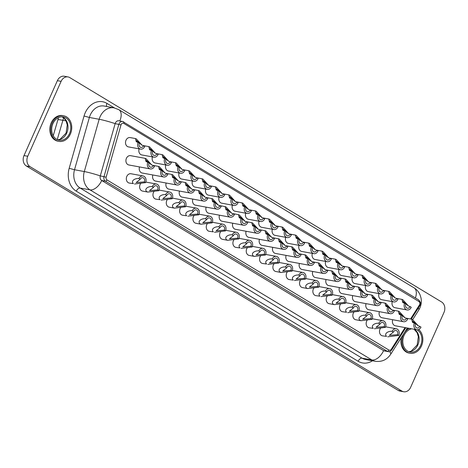 <?xml version="1.0" encoding="UTF-8"?>
<svg xmlns="http://www.w3.org/2000/svg" width="468" height="468" viewBox="0 0 468 468"><rect width="100%" height="100%" fill="white"/><g stroke="black" fill="none" stroke-linecap="round" stroke-linejoin="round"><path stroke-width="0.7" d="M271.37 222.885L272.587 223.616A3.001 2.398 100.4 0 0 274.149 227.834A3.001 2.398 100.4 0 0 276.793 226.155L278.01 226.886A4.733 3.785 -79.6 0 1 273.833 229.542A4.733 3.785 -79.6 0 1 272.791 229.144A4.733 3.785 -79.6 0 1 271.37 222.885L269.545 222.154L268.69 218.965L269.597 219.34L274.88 225.149M259.038 221.229A4.733 3.785 100.4 0 0 260.676 226.916A4.733 3.785 100.4 0 0 261.717 227.313L273.833 229.542M298.022 238.967L299.239 239.698A3.001 2.398 100.4 0 0 300.795 243.916A3.001 2.398 100.4 0 0 303.44 242.237L304.656 242.968A4.733 3.785 -79.6 0 1 300.485 245.624A4.733 3.785 -79.6 0 1 299.444 245.226A4.733 3.785 -79.6 0 1 298.022 238.967L296.197 238.235L295.343 235.053L296.244 235.422L301.532 241.236M285.685 237.311A4.733 3.785 100.4 0 0 287.329 242.997A4.733 3.785 100.4 0 0 288.364 243.395L300.485 245.624M324.675 255.048L325.886 255.785A3.001 2.398 100.4 0 0 327.448 260.003A3.001 2.398 100.4 0 0 330.092 258.318L331.309 259.056A4.733 3.785 -79.6 0 1 327.132 261.706A4.733 3.785 -79.6 0 1 326.091 261.314A4.733 3.785 -79.6 0 1 324.675 255.048L322.85 254.317L321.99 251.135L322.897 251.503L328.179 257.318M312.337 253.399A4.733 3.785 100.4 0 0 313.975 259.079A4.733 3.785 100.4 0 0 315.017 259.477L327.132 261.706M351.322 271.13L352.539 271.867A3.001 2.398 100.4 0 0 354.095 276.085A3.001 2.398 100.4 0 0 356.739 274.4L357.956 275.137A4.733 3.785 -79.6 0 1 353.785 277.793A4.733 3.785 -79.6 0 1 352.743 277.395A4.733 3.785 -79.6 0 1 351.322 271.13L349.497 270.399L348.642 267.216L349.549 267.591L354.832 273.4M338.984 269.48A4.733 3.785 100.4 0 0 340.628 275.166A4.733 3.785 100.4 0 0 341.669 275.564L353.785 277.793M377.974 287.217L379.191 287.949A3.001 2.398 100.4 0 0 380.747 292.167A3.001 2.398 100.4 0 0 383.391 290.488L384.608 291.219A4.733 3.785 -79.6 0 1 380.431 293.875A4.733 3.785 -79.6 0 1 379.396 293.477A4.733 3.785 -79.6 0 1 377.974 287.217L376.149 286.48L375.289 283.298L376.196 283.672L381.478 289.481M365.637 285.562A4.733 3.785 100.4 0 0 367.275 291.248A4.733 3.785 100.4 0 0 368.316 291.646L380.431 293.875M147.847 162.261L149.064 162.999A3.001 2.398 100.4 0 0 150.62 167.216A3.001 2.398 100.4 0 0 153.264 165.532L154.481 166.269A4.733 3.785 -79.6 0 1 150.304 168.925A4.733 3.785 -79.6 0 1 149.263 168.527A4.733 3.785 -79.6 0 1 147.847 162.261L146.022 161.53L145.162 158.348L146.069 158.716L151.351 164.531M145.162 158.348L130.584 155.663A4.733 3.785 100.4 0 0 126.167 158.962A4.733 3.785 100.4 0 0 127.828 164.578A4.733 3.785 100.4 0 0 128.87 164.976L150.304 168.925M174.494 178.349L175.711 179.08A3.001 2.398 100.4 0 0 177.267 183.298A3.001 2.398 100.4 0 0 179.911 181.613L181.128 182.35A4.733 3.785 -79.6 0 1 176.957 185.006A4.733 3.785 -79.6 0 1 175.915 184.608A4.733 3.785 -79.6 0 1 174.494 178.349L172.669 177.612L171.814 174.429L172.721 174.804L178.004 180.613M152.837 174.979A4.733 3.785 100.4 0 0 154.481 180.666A4.733 3.785 100.4 0 0 155.516 181.063L176.957 185.006M201.146 194.431L202.363 195.162A3.001 2.398 100.4 0 0 203.919 199.38A3.001 2.398 100.4 0 0 206.564 197.701L207.78 198.432A4.733 3.785 -79.6 0 1 203.603 201.088A4.733 3.785 -79.6 0 1 202.568 200.69A4.733 3.785 -79.6 0 1 201.146 194.431L199.321 193.694L198.461 190.511L199.368 190.886L204.651 196.695M179.49 191.061A4.733 3.785 100.4 0 0 181.128 196.747A4.733 3.785 100.4 0 0 182.169 197.145L203.603 201.088M227.793 210.512L229.01 211.244A3.001 2.398 100.4 0 0 230.572 215.461A3.001 2.398 100.4 0 0 233.216 213.782L234.433 214.514A4.733 3.785 -79.6 0 1 230.256 217.17A4.733 3.785 -79.6 0 1 229.215 216.772A4.733 3.785 -79.6 0 1 227.793 210.512L225.968 209.781L225.114 206.599L226.021 206.967L231.303 212.782M206.136 207.143A4.733 3.785 100.4 0 0 207.78 212.829A4.733 3.785 100.4 0 0 208.822 213.227L230.256 217.17M254.446 226.594L255.663 227.331A3.001 2.398 100.4 0 0 257.219 231.549A3.001 2.398 100.4 0 0 259.863 229.864L261.08 230.601A4.733 3.785 -79.6 0 1 256.909 233.251A4.733 3.785 -79.6 0 1 255.867 232.859A4.733 3.785 -79.6 0 1 254.446 226.594L252.621 225.863L251.766 222.68L252.667 223.049L257.956 228.864M232.789 223.224A4.733 3.785 100.4 0 0 234.427 228.91A4.733 3.785 100.4 0 0 235.468 229.308L256.909 233.251M281.098 242.676L282.309 243.413A3.001 2.398 100.4 0 0 283.871 247.63A3.001 2.398 100.4 0 0 286.515 245.946L287.732 246.683A4.733 3.785 -79.6 0 1 283.555 249.339A4.733 3.785 -79.6 0 1 282.514 248.941A4.733 3.785 -79.6 0 1 281.098 242.676L279.273 241.944L278.413 238.762L279.32 239.13L284.602 244.945M259.436 239.312A4.733 3.785 100.4 0 0 261.08 244.998A4.733 3.785 100.4 0 0 262.121 245.39L283.555 249.339M307.745 258.763L308.962 259.494A3.001 2.398 100.4 0 0 310.518 263.712A3.001 2.398 100.4 0 0 313.162 262.033L314.379 262.764A4.733 3.785 -79.6 0 1 310.208 265.42A4.733 3.785 -79.6 0 1 309.167 265.023A4.733 3.785 -79.6 0 1 307.745 258.763L305.92 258.026L305.066 254.844L305.973 255.218L311.255 261.027M286.088 255.393A4.733 3.785 100.4 0 0 287.732 261.08A4.733 3.785 100.4 0 0 288.768 261.477L310.208 265.42M334.398 274.845L335.615 275.576A3.001 2.398 100.4 0 0 337.171 279.794A3.001 2.398 100.4 0 0 339.815 278.115L341.032 278.846A4.733 3.785 -79.6 0 1 336.855 281.502A4.733 3.785 -79.6 0 1 335.819 281.104A4.733 3.785 -79.6 0 1 334.398 274.845L332.572 274.113L331.713 270.925L332.619 271.3L337.902 277.109M312.741 271.475A4.733 3.785 100.4 0 0 314.379 277.161A4.733 3.785 100.4 0 0 315.42 277.559L336.855 281.502M361.044 290.926L362.261 291.658A3.001 2.398 100.4 0 0 363.823 295.875A3.001 2.398 100.4 0 0 366.467 294.196L367.678 294.928A4.733 3.785 -79.6 0 1 363.507 297.584A4.733 3.785 -79.6 0 1 362.466 297.186A4.733 3.785 -79.6 0 1 361.044 290.926L359.219 290.195L358.365 287.013L359.272 287.381L364.554 293.196M339.388 287.557A4.733 3.785 100.4 0 0 341.032 293.243A4.733 3.785 100.4 0 0 342.067 293.641L363.507 297.584M387.697 307.008L388.914 307.745A3.001 2.398 100.4 0 0 390.47 311.963A3.001 2.398 100.4 0 0 393.114 310.278L394.331 311.015A4.733 3.785 -79.6 0 1 390.154 313.665A4.733 3.785 -79.6 0 1 389.119 313.273A4.733 3.785 -79.6 0 1 387.697 307.008L385.872 306.277L385.018 303.094L385.919 303.463L391.207 309.278M366.04 303.638A4.733 3.785 100.4 0 0 367.678 309.325A4.733 3.785 100.4 0 0 368.72 309.722L390.154 313.665M387.709 336.814L398.742 335.421A4.733 3.785 100.4 0 0 397.32 329.156A4.733 3.785 100.4 0 0 396.279 328.758A4.733 3.785 100.4 0 0 392.102 331.414C389.68 330.654 383.391 333.122 386.533 336.393L382.45 335.843A4.733 3.785 100.4 0 1 381.408 335.445A4.733 3.785 100.4 0 1 380.853 327.834M398.742 335.421L397.525 334.684L389.341 335.345L393.319 332.151L392.102 331.414M414.344 323.09L415.561 323.827A3.001 2.398 100.4 0 0 417.123 328.045A3.001 2.398 100.4 0 0 419.767 326.36L420.984 327.097A4.733 3.785 -79.6 0 1 416.807 329.753A4.733 3.785 -79.6 0 1 415.765 329.355A4.733 3.785 -79.6 0 1 414.344 323.09L412.524 322.358L411.664 319.176L412.571 319.55L417.854 325.359M392.687 319.726A4.733 3.785 100.4 0 0 394.331 325.412A4.733 3.785 100.4 0 0 395.372 325.804L416.807 329.753M410.541 318.971L419.422 304.99A2.369 1.895 100.4 0 0 419.609 304.633A2.369 1.895 100.4 0 0 418.901 301.503L123.757 123.388A2.369 1.895 100.4 0 0 121.007 124.903L106.142 177.185A2.369 1.895 100.4 0 0 106.991 179.928L388.879 350.041A1.579 0.907 121.1 0 1 387.311 351.292L105.429 181.18A3.949 3.153 -79.6 0 1 104.013 176.606L118.878 124.318A3.949 3.153 -79.6 0 1 119.112 123.681A3.949 3.153 -79.6 0 1 122.593 121.469L118.86 120.779A3.949 3.153 100.4 0 0 115.385 122.996A3.949 3.153 100.4 0 0 115.151 123.634L100.287 175.915A3.949 3.153 100.4 0 0 101.702 180.496L383.584 350.608A3.949 3.153 100.4 0 0 384.45 350.936L388.177 351.62A3.949 3.153 -79.6 0 1 387.311 351.292L383.584 350.608A11.84 6.804 -58.9 0 1 371.849 359.968L362.068 358.166A15.783 12.624 100.4 0 0 365.531 359.488L375.318 361.29A15.783 12.624 -79.6 0 1 371.849 359.968L89.967 189.856L80.18 188.06L362.068 358.166A3.949 2.27 -58.9 0 0 358.155 361.29L76.272 191.178A19.732 15.777 -79.6 0 1 69.188 168.293L84.053 116.011A19.732 15.777 -79.6 0 1 106.944 103.393L114.484 107.95M161.185 200.105L172.212 198.713A4.733 3.785 100.4 0 0 170.791 192.453A4.733 3.785 100.4 0 0 169.749 192.055A4.733 3.785 100.4 0 0 165.578 194.711C163.151 193.951 156.868 196.414 160.009 199.684L155.92 199.14A4.733 3.785 100.4 0 1 154.885 198.742A4.733 3.785 100.4 0 1 154.323 191.131M172.212 198.713L170.995 197.982L162.817 198.643L166.795 195.443L165.578 194.711M187.832 216.193L198.865 214.794A4.733 3.785 100.4 0 0 197.443 208.535A4.733 3.785 100.4 0 0 196.402 208.137A4.733 3.785 100.4 0 0 192.225 210.793C189.803 210.033 183.514 212.501 186.656 215.771L182.573 215.221A4.733 3.785 100.4 0 1 181.531 214.824A4.733 3.785 100.4 0 1 180.976 207.213M198.865 214.794L197.648 214.063L189.464 214.724L193.442 211.524L192.225 210.793M214.484 232.274L225.512 230.882A4.733 3.785 100.4 0 0 224.09 224.617A4.733 3.785 100.4 0 0 223.055 224.219A4.733 3.785 100.4 0 0 218.878 226.875C216.45 226.114 210.167 228.583 213.309 231.853L209.219 231.303A4.733 3.785 100.4 0 1 208.184 230.911A4.733 3.785 100.4 0 1 207.622 223.294M225.512 230.882L224.295 230.145L216.117 230.806L220.095 227.612L218.878 226.875M241.131 248.356L252.164 246.964A4.733 3.785 100.4 0 0 250.743 240.698A4.733 3.785 100.4 0 0 249.701 240.306A4.733 3.785 100.4 0 0 245.53 242.956C243.103 242.196 236.814 244.665 239.961 247.935L235.872 247.391A4.733 3.785 100.4 0 1 234.831 246.993A4.733 3.785 100.4 0 1 234.275 239.376M252.164 246.964L250.947 246.226L242.769 246.888L246.747 243.693L245.53 242.956M267.784 264.438L278.811 263.045A4.733 3.785 100.4 0 0 277.395 256.786A4.733 3.785 100.4 0 0 276.354 256.388A4.733 3.785 100.4 0 0 272.177 259.044C269.755 258.283 263.466 260.746 266.608 264.016L262.525 263.472A4.733 3.785 100.4 0 1 261.483 263.075A4.733 3.785 100.4 0 1 260.922 255.464M278.811 263.045L277.594 262.314L269.416 262.975L273.394 259.775L272.177 259.044M294.436 280.519L305.464 279.127A4.733 3.785 100.4 0 0 304.042 272.867A4.733 3.785 100.4 0 0 303.001 272.47A4.733 3.785 100.4 0 0 298.83 275.125C296.402 274.365 290.119 276.834 293.26 280.098L289.171 279.554A4.733 3.785 100.4 0 1 288.136 279.156A4.733 3.785 100.4 0 1 287.574 271.545M305.464 279.127L304.247 278.396L296.068 279.057L300.046 275.857L298.83 275.125M321.083 296.607L332.116 295.209A4.733 3.785 100.4 0 0 330.695 288.949A4.733 3.785 100.4 0 0 329.653 288.551A4.733 3.785 100.4 0 0 325.476 291.207C323.055 290.447 316.766 292.915 319.907 296.185L315.824 295.636A4.733 3.785 100.4 0 1 314.783 295.238A4.733 3.785 100.4 0 1 314.227 287.627M332.116 295.209L330.899 294.477L322.715 295.138L326.693 291.944L325.476 291.207M347.736 312.688L358.763 311.296A4.733 3.785 100.4 0 0 357.341 305.031A4.733 3.785 100.4 0 0 356.306 304.633A4.733 3.785 100.4 0 0 352.129 307.289C349.701 306.528 343.418 308.997 346.56 312.267L342.471 311.717A4.733 3.785 100.4 0 1 341.435 311.325A4.733 3.785 100.4 0 1 340.874 303.709M358.763 311.296L357.546 310.559L349.368 311.22L353.346 308.026L352.129 307.289M374.382 328.77L385.416 327.378A4.733 3.785 100.4 0 0 383.994 321.112A4.733 3.785 100.4 0 0 382.953 320.72A4.733 3.785 100.4 0 0 378.782 323.37C376.354 322.61 370.065 325.079 373.212 328.349L369.123 327.805A4.733 3.785 100.4 0 1 368.082 327.407A4.733 3.785 100.4 0 1 367.526 319.79M385.416 327.378L384.199 326.641L376.015 327.302L379.998 324.108L378.782 323.37M151.445 150.509L152.662 151.246A3.001 2.398 100.4 0 0 154.224 155.464A3.001 2.398 100.4 0 0 156.862 153.779L158.079 154.516A4.733 3.785 -79.6 0 1 153.908 157.172A4.733 3.785 -79.6 0 1 152.866 156.774A4.733 3.785 -79.6 0 1 151.445 150.509L149.62 149.778L148.766 146.595L149.672 146.964L154.955 152.779M139.107 148.859A4.733 3.785 100.4 0 0 140.751 154.545A4.733 3.785 100.4 0 0 141.792 154.937L153.908 157.172M178.097 166.596L179.314 167.328A3.001 2.398 100.4 0 0 180.87 171.545A3.001 2.398 100.4 0 0 183.514 169.861L184.731 170.598A4.733 3.785 -79.6 0 1 180.554 173.254A4.733 3.785 -79.6 0 1 179.519 172.856A4.733 3.785 -79.6 0 1 178.097 166.596L176.272 165.859L175.418 162.677L176.319 163.051L181.602 168.86M165.76 164.941A4.733 3.785 100.4 0 0 167.398 170.627A4.733 3.785 100.4 0 0 168.439 171.025L180.554 173.254M204.744 182.678L205.961 183.409A3.001 2.398 100.4 0 0 207.523 187.627A3.001 2.398 100.4 0 0 210.167 185.948L211.384 186.679A4.733 3.785 -79.6 0 1 207.207 189.335A4.733 3.785 -79.6 0 1 206.166 188.937A4.733 3.785 -79.6 0 1 204.744 182.678L202.919 181.941L202.065 178.758L202.972 179.133L208.254 184.942M192.412 181.022A4.733 3.785 100.4 0 0 194.05 186.709A4.733 3.785 100.4 0 0 195.092 187.106L207.207 189.335M231.397 198.76L232.614 199.491A3.001 2.398 100.4 0 0 234.17 203.709A3.001 2.398 100.4 0 0 236.814 202.03L238.031 202.761A4.733 3.785 -79.6 0 1 233.86 205.417A4.733 3.785 -79.6 0 1 232.818 205.019A4.733 3.785 -79.6 0 1 231.397 198.76L229.572 198.028L228.717 194.846L229.618 195.214L234.907 201.029M219.059 197.104A4.733 3.785 100.4 0 0 220.703 202.79A4.733 3.785 100.4 0 0 221.738 203.188L233.86 205.417M258.049 214.841L259.26 215.578A3.001 2.398 100.4 0 0 260.822 219.796A3.001 2.398 100.4 0 0 263.466 218.111L264.683 218.849A4.733 3.785 -79.6 0 1 260.506 221.499A4.733 3.785 -79.6 0 1 259.465 221.107A4.733 3.785 -79.6 0 1 258.049 214.841L256.224 214.11L255.364 210.928L256.271 211.296L261.553 217.111M245.712 213.192A4.733 3.785 100.4 0 0 247.35 218.872A4.733 3.785 100.4 0 0 248.391 219.27L260.506 221.499M284.696 230.923L285.913 231.66A3.001 2.398 100.4 0 0 287.469 235.878A3.001 2.398 100.4 0 0 290.113 234.193L291.33 234.93A4.733 3.785 -79.6 0 1 287.159 237.586A4.733 3.785 -79.6 0 1 286.118 237.188A4.733 3.785 -79.6 0 1 284.696 230.923L282.871 230.192L282.017 227.009L282.924 227.378L288.206 233.193M272.358 229.273A4.733 3.785 100.4 0 0 274.002 234.959A4.733 3.785 100.4 0 0 275.044 235.357L287.159 237.586M311.349 247.01L312.565 247.742A3.001 2.398 100.4 0 0 314.122 251.959A3.001 2.398 100.4 0 0 316.766 250.281L317.983 251.012A4.733 3.785 -79.6 0 1 313.806 253.668A4.733 3.785 -79.6 0 1 312.77 253.27A4.733 3.785 -79.6 0 1 311.349 247.01L309.524 246.273L308.664 243.091L309.57 243.465L314.853 249.274M299.011 245.355A4.733 3.785 100.4 0 0 300.649 251.041A4.733 3.785 100.4 0 0 301.69 251.439L313.806 253.668M337.995 263.092L339.212 263.823A3.001 2.398 100.4 0 0 340.774 268.041A3.001 2.398 100.4 0 0 343.418 266.362L344.629 267.093A4.733 3.785 -79.6 0 1 340.458 269.749A4.733 3.785 -79.6 0 1 339.417 269.352A4.733 3.785 -79.6 0 1 337.995 263.092L336.17 262.361L335.316 259.173L336.223 259.547L341.505 265.356M325.658 261.436A4.733 3.785 100.4 0 0 327.302 267.123A4.733 3.785 100.4 0 0 328.343 267.52L340.458 269.749M364.648 279.174L365.865 279.905A3.001 2.398 100.4 0 0 367.421 284.123A3.001 2.398 100.4 0 0 370.065 282.444L371.282 283.175A4.733 3.785 -79.6 0 1 367.111 285.831A4.733 3.785 -79.6 0 1 366.07 285.433A4.733 3.785 -79.6 0 1 364.648 279.174L362.823 278.442L361.969 275.26L362.87 275.629L368.158 281.443M352.31 277.518A4.733 3.785 100.4 0 0 353.954 283.204A4.733 3.785 100.4 0 0 354.99 283.602L367.111 285.831M391.301 295.255L392.512 295.992A3.001 2.398 100.4 0 0 394.074 300.21A3.001 2.398 100.4 0 0 396.718 298.525L397.935 299.263A4.733 3.785 -79.6 0 1 393.758 301.913A4.733 3.785 -79.6 0 1 392.716 301.521A4.733 3.785 -79.6 0 1 391.301 295.255L389.475 294.524L388.615 291.342L389.522 291.71L394.805 297.525M378.963 293.606A4.733 3.785 100.4 0 0 380.601 299.292A4.733 3.785 100.4 0 0 381.642 299.684L393.758 301.913M161.167 170.305L162.384 171.036A3.001 2.398 100.4 0 0 163.946 175.254A3.001 2.398 100.4 0 0 166.59 173.575L167.807 174.307A4.733 3.785 -79.6 0 1 163.63 176.962A4.733 3.785 -79.6 0 1 162.589 176.565A4.733 3.785 -79.6 0 1 161.167 170.305L159.342 169.574L158.488 166.392L159.395 166.76L164.677 172.575M139.511 166.936A4.733 3.785 100.4 0 0 141.155 172.622A4.733 3.785 100.4 0 0 142.196 173.02L163.63 176.962M187.82 186.387L189.037 187.124A3.001 2.398 100.4 0 0 190.593 191.342A3.001 2.398 100.4 0 0 193.237 189.657L194.454 190.394A4.733 3.785 -79.6 0 1 190.283 193.044A4.733 3.785 -79.6 0 1 189.242 192.652A4.733 3.785 -79.6 0 1 187.82 186.387L185.995 185.656L185.141 182.473L186.042 182.842L191.33 188.657M166.163 183.017A4.733 3.785 100.4 0 0 167.801 188.703A4.733 3.785 100.4 0 0 168.843 189.101L190.283 193.044M214.473 202.469L215.684 203.206A3.001 2.398 100.4 0 0 217.246 207.423A3.001 2.398 100.4 0 0 219.89 205.739L221.107 206.476A4.733 3.785 -79.6 0 1 216.93 209.132A4.733 3.785 -79.6 0 1 215.888 208.734A4.733 3.785 -79.6 0 1 214.473 202.469L212.647 201.737L211.788 198.555L212.694 198.923L217.977 204.738M192.81 199.105A4.733 3.785 100.4 0 0 194.454 204.785A4.733 3.785 100.4 0 0 195.495 205.183L216.93 209.132M241.119 218.556L242.336 219.287A3.001 2.398 100.4 0 0 243.892 223.505A3.001 2.398 100.4 0 0 246.537 221.826L247.753 222.557A4.733 3.785 -79.6 0 1 243.582 225.213A4.733 3.785 -79.6 0 1 242.541 224.815A4.733 3.785 -79.6 0 1 241.119 218.556L239.294 217.819L238.44 214.636L239.347 215.011L244.629 220.82M219.463 215.186A4.733 3.785 100.4 0 0 221.107 220.873A4.733 3.785 100.4 0 0 222.142 221.27L243.582 225.213M267.772 234.638L268.989 235.369A3.001 2.398 100.4 0 0 270.545 239.587A3.001 2.398 100.4 0 0 273.189 237.908L274.406 238.639A4.733 3.785 -79.6 0 1 270.229 241.295A4.733 3.785 -79.6 0 1 269.194 240.897A4.733 3.785 -79.6 0 1 267.772 234.638L265.947 233.906L265.087 230.718L265.994 231.093L271.276 236.902M246.115 231.268A4.733 3.785 100.4 0 0 247.753 236.954A4.733 3.785 100.4 0 0 248.795 237.352L270.229 241.295M294.419 250.719L295.636 251.451A3.001 2.398 100.4 0 0 297.198 255.668A3.001 2.398 100.4 0 0 299.842 253.989L301.053 254.721A4.733 3.785 -79.6 0 1 296.882 257.377A4.733 3.785 -79.6 0 1 295.84 256.979A4.733 3.785 -79.6 0 1 294.419 250.719L292.594 249.988L291.739 246.806L292.646 247.174L297.929 252.989M272.762 247.35A4.733 3.785 100.4 0 0 274.406 253.036A4.733 3.785 100.4 0 0 275.447 253.434L296.882 257.377M321.071 266.801L322.288 267.538A3.001 2.398 100.4 0 0 323.844 271.756A3.001 2.398 100.4 0 0 326.488 270.071L327.705 270.808A4.733 3.785 -79.6 0 1 323.534 273.458A4.733 3.785 -79.6 0 1 322.493 273.066A4.733 3.785 -79.6 0 1 321.071 266.801L319.246 266.07L318.392 262.887L319.293 263.256L324.581 269.071M299.415 263.431A4.733 3.785 100.4 0 0 301.053 269.118A4.733 3.785 100.4 0 0 302.094 269.515L323.534 273.458M347.724 282.883L348.935 283.62A3.001 2.398 100.4 0 0 350.497 287.838A3.001 2.398 100.4 0 0 353.141 286.153L354.358 286.89A4.733 3.785 -79.6 0 1 350.181 289.546A4.733 3.785 -79.6 0 1 349.14 289.148A4.733 3.785 -79.6 0 1 347.724 282.883L345.899 282.151L345.039 278.969L345.946 279.343L351.228 285.152M326.061 279.519A4.733 3.785 100.4 0 0 327.705 285.205A4.733 3.785 100.4 0 0 328.747 285.597L350.181 289.546M374.371 298.97L375.588 299.701A3.001 2.398 100.4 0 0 377.144 303.919A3.001 2.398 100.4 0 0 379.788 302.24L381.005 302.971A4.733 3.785 -79.6 0 1 376.834 305.627A4.733 3.785 -79.6 0 1 375.792 305.23A4.733 3.785 -79.6 0 1 374.371 298.97L372.546 298.233L371.691 295.051L372.592 295.425L377.881 301.234M352.714 295.601A4.733 3.785 100.4 0 0 354.358 301.287A4.733 3.785 100.4 0 0 355.393 301.685L376.834 305.627M401.023 315.052L402.24 315.783A3.001 2.398 100.4 0 0 403.796 320.001A3.001 2.398 100.4 0 0 406.44 318.322L407.657 319.053A4.733 3.785 -79.6 0 1 403.48 321.709A4.733 3.785 -79.6 0 1 402.445 321.311A4.733 3.785 -79.6 0 1 401.023 315.052L399.198 314.32L398.338 311.132L399.245 311.507L404.527 317.316M379.367 311.682A4.733 3.785 100.4 0 0 381.005 317.368A4.733 3.785 100.4 0 0 382.046 317.766L403.48 321.709M404.621 303.299L405.838 304.03A3.001 2.398 100.4 0 0 407.4 308.248A3.001 2.398 100.4 0 0 410.044 306.569L411.255 307.3A4.733 3.785 -79.6 0 1 407.084 309.956A4.733 3.785 -79.6 0 1 406.043 309.559A4.733 3.785 -79.6 0 1 404.621 303.299L402.796 302.568L401.942 299.38L402.849 299.754L408.131 305.563M392.283 301.644A4.733 3.785 100.4 0 0 393.927 307.33A4.733 3.785 100.4 0 0 394.969 307.728L407.084 309.956M69.539 133.579A11.84 9.465 -79.6 0 1 59.103 140.219A11.84 9.465 -79.6 0 1 52.954 123.57A11.84 9.465 -79.6 0 1 63.391 116.93A11.84 9.465 -79.6 0 1 69.539 133.579M52.123 123.066A13.022 10.413 -79.6 0 1 63.601 115.766A13.022 10.413 -79.6 0 1 70.37 134.082A13.022 10.413 -79.6 0 1 58.892 141.383A13.022 10.413 -79.6 0 1 52.123 123.066M58.892 141.383L57.962 141.207A13.022 10.413 -79.6 0 1 51.193 122.897A13.022 10.413 -79.6 0 1 62.671 115.596L63.601 115.766M417.058 329.788A11.84 9.465 -79.6 0 1 420.638 345.46A11.84 9.465 -79.6 0 1 410.202 352.1A11.84 9.465 -79.6 0 1 404.054 335.451A11.84 9.465 -79.6 0 1 411.711 328.811M418.667 329.525A13.022 10.413 -79.6 0 1 421.469 345.957A13.022 10.413 -79.6 0 1 409.986 353.264A13.022 10.413 -79.6 0 1 403.223 334.948A13.022 10.413 -79.6 0 1 409.354 328.378M406.505 329.355A13.022 10.413 -79.6 0 1 408.424 328.208M143.103 175.974A4.733 3.785 100.4 0 1 144.144 176.372A4.733 3.785 100.4 0 1 145.56 182.631L144.349 181.9L136.165 182.555L140.143 179.361L138.926 178.63A4.733 3.785 100.4 0 1 143.103 175.974L130.987 173.745A4.733 3.785 -79.6 0 0 126.571 177.044A4.733 3.785 -79.6 0 0 128.232 182.66A4.733 3.785 -79.6 0 0 129.273 183.058L133.357 183.602C130.215 180.332 136.504 177.863 138.926 178.63M156.429 184.012A4.733 3.785 100.4 0 1 157.464 184.41A4.733 3.785 100.4 0 1 158.886 190.675L157.669 189.938L149.491 190.599L153.469 187.405L152.252 186.668A4.733 3.785 100.4 0 1 156.429 184.012L145.782 182.058M158.886 190.675L147.859 192.067L142.594 191.096A4.733 3.785 -79.6 0 1 141.558 190.704A4.733 3.785 -79.6 0 1 140.997 183.087M147.859 192.067L146.683 191.646C143.541 188.376 149.824 185.907 152.252 186.668M183.076 200.099A4.733 3.785 100.4 0 1 184.117 200.491A4.733 3.785 100.4 0 1 185.539 206.757L184.322 206.019L176.143 206.68L180.121 203.486L178.905 202.749A4.733 3.785 100.4 0 1 183.076 200.099L172.435 198.139M185.539 206.757L174.511 208.149L169.246 207.184A4.733 3.785 -79.6 0 1 168.205 206.786A4.733 3.785 -79.6 0 1 167.649 199.169M174.511 208.149L173.335 207.728C170.188 204.457 176.477 201.989 178.905 202.749M209.728 216.181A4.733 3.785 100.4 0 1 210.77 216.579A4.733 3.785 100.4 0 1 212.185 222.838L210.974 222.107L202.79 222.762L206.768 219.568L205.551 218.837A4.733 3.785 100.4 0 1 209.728 216.181L199.081 214.221M212.185 222.838L201.158 224.231L195.899 223.265A4.733 3.785 -79.6 0 1 194.858 222.867A4.733 3.785 -79.6 0 1 194.296 215.257M201.158 224.231L199.982 223.809C196.841 220.539 203.13 218.07 205.551 218.837M236.375 232.263A4.733 3.785 100.4 0 1 237.416 232.66A4.733 3.785 100.4 0 1 238.838 238.92L237.621 238.189L229.443 238.85L233.421 235.65L232.204 234.918A4.733 3.785 100.4 0 1 236.375 232.263L225.734 230.303M238.838 238.92L227.811 240.312L222.546 239.347A4.733 3.785 -79.6 0 1 221.51 238.949A4.733 3.785 -79.6 0 1 220.949 231.338M227.811 240.312L226.635 239.891C223.493 236.627 229.776 234.158 232.204 234.918M263.028 248.344A4.733 3.785 100.4 0 1 264.069 248.742A4.733 3.785 100.4 0 1 265.491 255.001L264.274 254.27L256.09 254.931L260.068 251.737L258.851 251A4.733 3.785 100.4 0 1 263.028 248.344L252.381 246.384M265.491 255.001L254.457 256.4L249.198 255.429A4.733 3.785 -79.6 0 1 248.157 255.031A4.733 3.785 -79.6 0 1 247.601 247.42M254.457 256.4L253.282 255.978C250.14 252.708 256.429 250.24 258.851 251M289.68 264.426A4.733 3.785 100.4 0 1 290.716 264.824A4.733 3.785 100.4 0 1 292.137 271.089L290.921 270.352L282.742 271.013L286.72 267.819L285.503 267.082A4.733 3.785 100.4 0 1 289.68 264.426L279.033 262.472M292.137 271.089L281.11 272.481L275.845 271.51A4.733 3.785 -79.6 0 1 274.81 271.118A4.733 3.785 -79.6 0 1 274.248 263.502M281.11 272.481L279.934 272.06C276.793 268.79 283.076 266.321 285.503 267.082M316.327 280.513A4.733 3.785 100.4 0 1 317.368 280.905A4.733 3.785 100.4 0 1 318.79 287.171L317.573 286.434L309.389 287.095L313.373 283.9L312.156 283.163A4.733 3.785 100.4 0 1 316.327 280.513L305.686 278.554M318.79 287.171L307.757 288.563L302.498 287.598A4.733 3.785 -79.6 0 1 301.456 287.2A4.733 3.785 -79.6 0 1 300.901 279.583M307.757 288.563L306.587 288.142C303.44 284.872 309.728 282.403 312.156 283.163M342.98 296.595A4.733 3.785 100.4 0 1 344.021 296.993A4.733 3.785 100.4 0 1 345.437 303.252L344.22 302.521L336.042 303.182L340.02 299.982L338.803 299.251A4.733 3.785 100.4 0 1 342.98 296.595L332.333 294.635M345.437 303.252L334.409 304.645L329.15 303.679A4.733 3.785 -79.6 0 1 328.109 303.282A4.733 3.785 -79.6 0 1 327.547 295.671M334.409 304.645L333.234 304.223C330.092 300.953 336.381 298.49 338.803 299.251M369.626 312.677A4.733 3.785 100.4 0 1 370.668 313.074A4.733 3.785 100.4 0 1 372.089 319.334L370.872 318.603L362.694 319.264L366.672 316.064L365.455 315.333A4.733 3.785 100.4 0 1 369.626 312.677L358.985 310.717M372.089 319.334L361.062 320.726L355.797 319.761A4.733 3.785 -79.6 0 1 354.756 319.363A4.733 3.785 -79.6 0 1 354.2 311.752M361.062 320.726L359.886 320.305C356.739 317.041 363.028 314.572 365.455 315.333M138.118 142.471L139.335 143.202A3.001 2.398 100.4 0 0 140.897 147.42A3.001 2.398 100.4 0 0 143.541 145.741L144.758 146.472A4.733 3.785 -79.6 0 1 140.581 149.128A4.733 3.785 -79.6 0 1 139.54 148.73A4.733 3.785 -79.6 0 1 138.118 142.471L136.293 141.734L135.439 138.551L136.346 138.926L141.628 144.735M140.581 149.128L128.466 146.899A4.733 3.785 -79.6 0 1 127.425 146.502A4.733 3.785 -79.6 0 1 125.763 140.886A4.733 3.785 -79.6 0 1 130.18 137.586L135.439 138.551M164.771 158.553L165.988 159.284A3.001 2.398 100.4 0 0 167.544 163.502A3.001 2.398 100.4 0 0 170.188 161.823L171.405 162.554A4.733 3.785 -79.6 0 1 167.234 165.21A4.733 3.785 -79.6 0 1 166.193 164.812A4.733 3.785 -79.6 0 1 164.771 158.553L162.946 157.821L162.092 154.639L162.993 155.007L168.281 160.822M167.234 165.21L155.113 162.981A4.733 3.785 -79.6 0 1 154.077 162.583A4.733 3.785 -79.6 0 1 152.433 156.897M191.424 174.634L192.641 175.371A3.001 2.398 100.4 0 0 194.197 179.589A3.001 2.398 100.4 0 0 196.841 177.904L198.058 178.641A4.733 3.785 -79.6 0 1 193.881 181.291A4.733 3.785 -79.6 0 1 192.839 180.9A4.733 3.785 -79.6 0 1 191.424 174.634L189.599 173.903L188.739 170.721L189.645 171.089L194.928 176.904M193.881 181.291L181.765 179.063A4.733 3.785 -79.6 0 1 180.724 178.665A4.733 3.785 -79.6 0 1 179.086 172.979M218.07 190.716L219.287 191.453A3.001 2.398 100.4 0 0 220.843 195.671A3.001 2.398 100.4 0 0 223.488 193.986L224.704 194.723A4.733 3.785 -79.6 0 1 220.533 197.379A4.733 3.785 -79.6 0 1 219.492 196.981A4.733 3.785 -79.6 0 1 218.07 190.716L216.245 189.985L215.391 186.802L216.298 187.171L221.58 192.986M220.533 197.379L208.418 195.144A4.733 3.785 -79.6 0 1 207.377 194.752A4.733 3.785 -79.6 0 1 205.733 189.066M244.723 206.803L245.94 207.535A3.001 2.398 100.4 0 0 247.496 211.752A3.001 2.398 100.4 0 0 250.14 210.073L251.357 210.805A4.733 3.785 -79.6 0 1 247.18 213.461A4.733 3.785 -79.6 0 1 246.145 213.063A4.733 3.785 -79.6 0 1 244.723 206.803L242.898 206.066L242.044 202.884L242.945 203.258L248.227 209.067M247.18 213.461L235.065 211.232A4.733 3.785 -79.6 0 1 234.023 210.834A4.733 3.785 -79.6 0 1 232.385 205.148M236.235 201.866A4.733 3.785 -79.6 0 1 236.779 201.919L242.044 202.884M243.547 206.406L243.044 204.838L248.286 209.319L250.14 210.073M209.582 185.784A4.733 3.785 -79.6 0 1 210.132 185.831L215.391 186.802M216.9 190.324L216.397 188.756L221.633 193.237L223.488 193.986M182.935 169.703A4.733 3.785 -79.6 0 1 183.479 169.749L188.739 170.721M190.248 174.242L189.745 172.669L194.981 177.15L196.841 177.904M156.283 153.615A4.733 3.785 -79.6 0 1 156.827 153.668L162.092 154.633M163.601 158.161L163.092 156.587L168.334 161.068L170.188 161.823M136.948 142.079L136.445 140.505L141.681 144.986L143.541 145.741M370.872 318.603A3.001 2.398 100.4 0 0 369.316 314.385A3.001 2.398 100.4 0 0 366.672 316.064M344.22 302.521A3.001 2.398 100.4 0 0 342.664 298.303A3.001 2.398 100.4 0 0 340.02 299.982M317.573 286.434A3.001 2.398 100.4 0 0 316.011 282.216A3.001 2.398 100.4 0 0 313.373 283.9M290.921 270.352A3.001 2.398 100.4 0 0 289.364 266.134A3.001 2.398 100.4 0 0 286.72 267.819M264.274 254.27A3.001 2.398 100.4 0 0 262.712 250.052A3.001 2.398 100.4 0 0 260.068 251.737M237.621 238.189A3.001 2.398 100.4 0 0 236.065 233.971A3.001 2.398 100.4 0 0 233.421 235.65M210.974 222.107A3.001 2.398 100.4 0 0 209.412 217.889A3.001 2.398 100.4 0 0 206.768 219.568M184.322 206.019A3.001 2.398 100.4 0 0 182.766 201.802A3.001 2.398 100.4 0 0 180.121 203.486M157.669 189.938A3.001 2.398 100.4 0 0 156.113 185.72A3.001 2.398 100.4 0 0 153.469 187.405M145.56 182.631L134.532 184.023M144.349 181.9A3.001 2.398 100.4 0 0 142.787 177.682A3.001 2.398 100.4 0 0 140.143 179.361M68.053 76.933L64.327 76.243A7.892 6.312 100.4 0 0 57.365 80.671L24.014 155.575A7.892 6.312 100.4 0 0 26.383 166.011L398.215 390.406A7.892 6.312 100.4 0 0 399.947 391.067L403.673 391.757A7.892 6.312 100.4 0 0 410.635 387.328L443.986 312.425A7.892 6.312 100.4 0 0 441.616 301.989L69.785 77.594A7.892 6.312 100.4 0 0 68.053 76.933A7.892 6.312 100.4 0 0 61.097 81.356L27.747 156.265A7.892 6.312 100.4 0 0 30.11 166.702L401.942 391.096A7.892 6.312 100.4 0 0 403.673 391.757M409.986 353.264L409.055 353.088A13.022 10.413 -79.6 0 1 401.38 337.422M268.69 218.965L263.431 218A4.733 3.785 100.4 0 0 262.887 217.948M295.343 235.053L290.078 234.082A4.733 3.785 100.4 0 0 289.534 234.029M321.99 251.135L316.731 250.164A4.733 3.785 100.4 0 0 316.187 250.117M348.642 267.216L343.377 266.245A4.733 3.785 100.4 0 0 342.833 266.198M375.289 283.298L370.03 282.333A4.733 3.785 100.4 0 0 369.486 282.28M148.766 146.595L143.506 145.624A4.733 3.785 100.4 0 0 142.956 145.577M175.418 162.677L170.153 161.712A4.733 3.785 100.4 0 0 169.609 161.659M202.065 178.758L196.806 177.793A4.733 3.785 100.4 0 0 196.262 177.741M228.717 194.84L223.452 193.875A4.733 3.785 100.4 0 0 222.908 193.822M255.364 210.928L250.105 209.956A4.733 3.785 100.4 0 0 249.561 209.91M282.017 227.009L276.758 226.038A4.733 3.785 100.4 0 0 276.208 225.991M308.669 243.091L303.404 242.126A4.733 3.785 100.4 0 0 302.86 242.073M335.316 259.173L330.057 258.207A4.733 3.785 100.4 0 0 329.513 258.155M361.969 275.26L356.704 274.289A4.733 3.785 100.4 0 0 356.16 274.236M388.615 291.342L383.356 290.371A4.733 3.785 100.4 0 0 382.812 290.324M401.942 299.38L396.683 298.414A4.733 3.785 100.4 0 0 396.139 298.362M403.451 302.907L402.948 301.334L408.184 305.815L410.044 306.569M399.847 314.66L399.344 313.086L404.58 317.567L406.44 318.322M373.201 298.578L372.692 297.004L377.933 301.486L379.788 302.24M346.548 282.491L346.045 280.923L351.281 285.404L353.141 286.153M319.901 266.409L319.392 264.835L324.634 269.322L326.488 270.071M293.249 250.327L292.746 248.754L297.981 253.235L299.842 253.989M266.596 234.246L266.093 232.672L271.335 237.153L273.189 237.908M239.949 218.164L239.446 216.59L244.682 221.071L246.537 221.826M213.297 202.077L212.794 200.509L218.029 204.99L219.89 205.739M186.65 185.995L186.141 184.421L191.383 188.902L193.237 189.657M159.998 169.913L159.494 168.34L164.73 172.821L166.59 173.575M390.125 294.863L389.622 293.29L394.857 297.777L396.718 298.525M363.478 278.782L362.969 277.208L368.211 281.689L370.065 282.444M336.825 262.7L336.322 261.126L341.558 265.608L343.418 266.362M310.173 246.618L309.67 245.045L314.911 249.526L316.766 250.281M283.526 230.531L283.023 228.963L288.259 233.444L290.113 234.193M256.873 214.449L256.37 212.876L261.606 217.363L263.466 218.111M230.227 198.368L229.718 196.794L234.959 201.275L236.814 202.03M203.574 182.286L203.071 180.712L208.307 185.193L210.167 185.948M176.922 166.198L176.418 164.631L181.66 169.112L183.514 169.861M150.275 150.117L149.772 148.549L155.007 153.03L156.862 153.779M384.199 326.641A3.001 2.398 100.4 0 0 382.637 322.429A3.001 2.398 100.4 0 0 379.998 324.108M357.546 310.559A3.001 2.398 100.4 0 0 355.99 306.341A3.001 2.398 100.4 0 0 353.346 308.026M330.899 294.477A3.001 2.398 100.4 0 0 329.337 290.259A3.001 2.398 100.4 0 0 326.693 291.944M304.247 278.396A3.001 2.398 100.4 0 0 302.691 274.178A3.001 2.398 100.4 0 0 300.046 275.857M277.594 262.314A3.001 2.398 100.4 0 0 276.038 258.096A3.001 2.398 100.4 0 0 273.394 259.775M250.947 246.226A3.001 2.398 100.4 0 0 249.391 242.009A3.001 2.398 100.4 0 0 246.747 243.693M224.295 230.145A3.001 2.398 100.4 0 0 222.739 225.927A3.001 2.398 100.4 0 0 220.095 227.612M197.648 214.063A3.001 2.398 100.4 0 0 196.086 209.845A3.001 2.398 100.4 0 0 193.442 211.524M170.995 197.982A3.001 2.398 100.4 0 0 169.439 193.764A3.001 2.398 100.4 0 0 166.795 195.443M413.174 322.698L412.671 321.13L417.906 325.611L419.767 326.36M397.525 334.684A3.001 2.398 100.4 0 0 395.963 330.466A3.001 2.398 100.4 0 0 393.319 332.151M386.521 306.616L386.018 305.042L391.26 309.529L393.114 310.278M359.874 290.534L359.371 288.961L364.607 293.442L366.467 294.196M333.222 274.453L332.719 272.879L337.96 277.36L339.815 278.115M306.575 258.371L306.066 256.797L311.308 261.279L313.162 262.033M279.922 242.284L279.419 240.716L284.655 245.197L286.515 245.946M253.276 226.202L252.767 224.628L258.008 229.115L259.863 229.864M226.623 210.12L226.12 208.547L231.356 213.028L233.216 213.782M199.971 194.039L199.467 192.465L204.709 196.946L206.564 197.701M173.324 177.951L172.821 176.383L178.056 180.864L179.911 181.613M146.671 161.869L146.168 160.302L151.404 164.783L153.264 165.532M376.798 286.825L376.295 285.252L381.537 289.733L383.391 290.488M350.152 270.738L349.643 269.17L354.884 273.651L356.739 274.4M323.499 254.656L322.996 253.083L328.232 257.57L330.092 258.318M296.852 238.575L296.343 237.001L301.585 241.482L303.44 242.237M270.2 222.493L269.697 220.919L274.932 225.4L276.793 226.155M106.991 179.928A1.579 0.907 121.1 0 1 105.429 181.18L101.702 180.496A11.84 6.804 -58.9 0 1 89.967 189.856A15.783 12.624 -79.6 0 1 84.304 171.551L99.169 119.27A15.783 12.624 -79.6 0 1 100.099 116.702A15.783 12.624 -79.6 0 1 114.016 107.851L118.854 109.688L413.999 287.802A11.84 6.804 -58.9 0 1 415.391 297.935M119.796 120.955A11.84 6.804 -58.9 0 0 118.854 109.688M418.334 308.002A11.84 3.206 32.4 0 1 418.743 310.097L412.688 319.621M114.016 107.851L104.229 106.049A15.783 12.624 100.4 0 0 90.312 114.9A15.783 12.624 100.4 0 0 89.382 117.468L74.517 169.749A15.783 12.624 100.4 0 0 80.18 188.06A3.949 2.27 -58.9 0 0 76.272 191.178M121.007 124.903L115.151 123.634A11.84 0.842 15.9 0 0 99.169 119.27L89.382 117.468L84.053 116.011M419.422 304.99A1.579 0.427 32.4 0 1 419.819 305.662L411.284 319.106M61.969 116.807A11.84 9.465 -79.6 0 1 66.743 133.064A11.84 9.465 -79.6 0 1 57.734 139.827M414.285 329.285A11.84 9.465 -79.6 0 1 417.842 344.945A11.84 9.465 -79.6 0 1 408.827 351.708M63.619 117.825L57.231 139.616M66.041 120.873L62.73 120.276C58.757 119.586 57.236 119.428 58.172 119.82M401.942 391.096L398.215 390.406M61.097 81.356L57.365 80.671M27.747 156.265L24.014 155.575M30.11 166.702L26.383 166.011M418.597 299.912A1.579 0.907 121.1 0 1 418.784 299.982L122.593 121.469A3.949 3.153 -79.6 0 1 123.458 121.797A1.579 0.907 121.1 0 1 123.64 121.867A1.579 0.907 121.1 0 1 123.757 123.388M106.142 177.185L100.287 175.915A11.84 0.842 15.9 0 0 84.304 171.551L74.517 169.749L69.188 168.293M388.879 350.041A2.369 1.895 100.4 0 0 391.295 349.268L405.066 327.588M391.295 349.268A1.579 0.427 32.4 0 1 391.693 349.941C390.435 351.409 389.259 351.971 388.177 351.62M419.819 305.662L420.118 305.101C421.188 304.235 420.744 302.527 418.784 299.982A1.579 0.907 121.1 0 1 418.901 301.503M372.51 360.775A19.732 15.777 -79.6 0 1 358.155 361.29M389.68 351.526A11.84 3.206 32.4 0 1 390.616 354.375C386.931 359.793 381.835 362.097 375.318 361.29M106.944 103.393A3.949 2.27 -58.9 0 0 106.645 106.499M396.279 328.758L385.632 326.799M413.999 287.802C416.754 289.516 418.772 291.856 420.042 294.834L421.007 297.946C421.662 301.404 421.288 304.75 419.878 307.973L418.743 310.097M169.749 192.055L159.108 190.096M196.402 208.137L185.755 206.177M223.055 224.219L212.408 222.265M249.701 240.306L239.06 238.347M276.354 256.388L265.707 254.428M303.001 272.47L292.36 270.51M329.653 288.551L319.006 286.591M356.306 304.633L345.659 302.679M382.953 320.72L372.312 318.761M61.911 116.807L63.905 118.065L66 120.797L67.257 124.851L66.076 133.117L59.992 139.341L57.675 139.803M414.081 329.25L417.099 332.678L418.357 336.732L417.169 344.998L411.091 351.222L408.775 351.684M53.229 135.738L58.541 117.591M405.803 327.729L391.693 349.941M398.338 311.132L392.248 310.015M371.691 295.051L365.596 293.927M345.039 278.969L338.949 277.846M318.392 262.887L312.296 261.764M291.739 246.806L285.65 245.682M265.087 230.718L258.997 229.601M238.44 214.636L232.344 213.513M211.788 198.555L205.698 197.432M185.141 182.473L179.045 181.35M158.488 166.386L152.398 165.268M407.359 328.015L390.616 354.375M411.664 319.176L405.575 318.053M385.018 303.094L378.922 301.971M358.365 287.013L352.269 285.889M331.713 270.925L325.623 269.808M305.066 254.844L298.97 253.72M278.413 238.762L272.323 237.639M251.766 222.68L245.671 221.557M225.114 206.593L219.024 205.475M198.467 190.511L192.371 189.394M171.814 174.429L165.719 173.306"/></g></svg>
